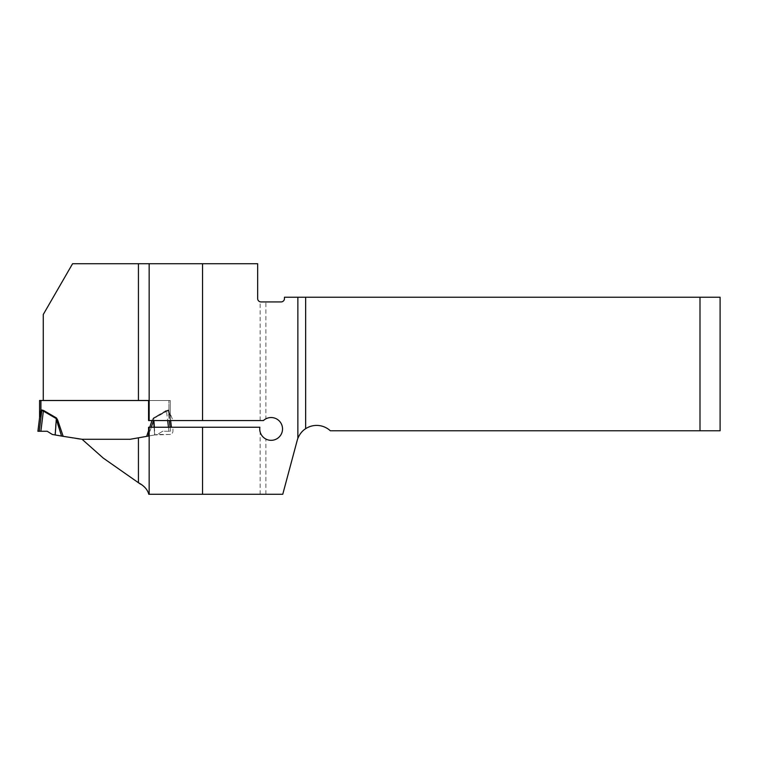 <?xml version="1.0" encoding="UTF-8"?>
<svg xmlns="http://www.w3.org/2000/svg" width="758" height="758" viewBox="0 0 758 758"><rect width="100%" height="100%" fill="white"/><g stroke="black" fill="none" stroke-linecap="round" stroke-linejoin="round"><path stroke-width="0.57" stroke-dasharray="3.79 2.84" d="M148.559 427.256L172.957 427.256L172.957 431.094L172.957 427.256L259.861 427.256A11.389 11.389 0 0 0 260.127 431.861C261.008 435.026 262.922 437.423 265.878 439.043A11.389 11.389 0 0 0 282.526 428.933A11.389 11.389 0 0 0 265.878 418.823L265.878 301.921L281.114 301.921A3.354 3.354 0 0 0 284.458 298.576L284.458 297.231L699.994 297.231L699.994 430.771L330.317 430.771A20.106 20.106 0 0 0 297.231 440.313L282.762 494.273L148.786 494.273M154.367 427.256L154.907 434.912L130.205 439.27L82.053 439.27L103.249 458.088L140.6 484.239M63.179 436.371L56.424 417.933L56.234 420.368L61.54 436.077L79.637 439.27L130.205 439.27L157.541 434.448L148.559 436.03L154.651 434.959L154.101 427.256M153.628 420.557L154.651 434.959L169.612 434.448A3.354 3.354 0 0 0 172.957 431.094A3.354 3.354 0 0 1 169.612 434.448L157.541 434.448L162.619 431.274L168.968 431.274L166.485 411.082L168.068 410.599L153.741 418.492L153.893 420.557M260.127 494.273L260.127 431.861M56.424 417.933L43.68 410.523L40.913 410.429L40.913 400.499L168.93 400.508L168.93 410.429L170.256 416.891L168.93 410.429L168.93 400.508L170.266 400.508L148.559 400.508L170.266 400.499L170.266 413.906L170.266 400.499L43.263 400.499L43.263 314.504L72.578 263.727L257.654 263.727L257.654 298.576A3.354 3.354 0 0 0 260.127 301.807L265.878 301.921M148.559 420.557L172.919 420.557A3.354 3.354 0 0 0 172.701 419.752L170.266 413.906L172.701 419.752A3.354 3.354 0 0 1 172.919 420.557L260.127 420.557L260.127 301.807M699.994 430.771L720.1 430.771L720.1 297.231L699.994 297.231M149.155 427.256L149.155 494.273M260.127 420.557L263.414 420.557L265.878 418.823M149.155 263.727L149.155 420.557M168.475 427.256L168.968 431.274L170.607 431.274L162.619 431.274L157.541 434.448L154.907 434.912L153.419 417.933L168.068 409.993L168.93 410.429L166.163 410.523L153.419 417.933L152.225 419.904L153.419 417.933L153.609 420.368L153.741 418.492L166.485 411.082L167.651 420.557M138.43 437.821L130.205 439.27L82.053 439.27M170.266 400.508L170.266 417.298L170.266 400.508M170.626 420.557L168.068 410.599L170.256 417.544A5.363 3.771 173 0 1 170.256 416.891L170.256 416.891A5.363 3.771 -7 0 0 170.256 417.544L171.45 427.256M39.577 400.499L39.577 417.298A5.363 5.363 0 0 1 39.539 417.952L39.539 417.952M40.041 413.555L39.852 414.323M61.54 436.077L52.302 434.448L47.223 431.274L37.9 431.274L39.587 417.544A5.363 3.771 7 0 0 39.587 416.891L39.577 417.298M40.875 431.274L43.358 411.082L56.101 418.492L54.936 434.912M55.192 434.959L56.234 420.368L57.617 419.904M152.007 420.557L152.225 419.904L153.552 420.557M146.664 436.371L152.225 419.904L153.609 420.368L148.303 436.077M41.775 409.993L41.775 410.599L43.358 411.082L43.68 410.523M39.587 417.544L41.557 411.101L40.913 410.429M170.105 427.256L170.607 431.274L171.943 431.274L170.607 431.274L168.068 409.993L169.29 420.557M166.163 410.523L166.485 411.082L166.163 410.523M168.93 410.429L168.285 411.101L168.93 410.429M170.266 417.298A5.363 5.363 0 0 0 170.304 417.952A5.363 5.363 0 0 1 170.266 417.298M47.223 431.274L37.9 431.274L47.223 431.274M265.878 494.273L265.878 439.043M148.559 430.752L149.743 427.256M151.287 427.256L148.559 435.31M39.236 431.274L41.775 410.599"/><path stroke-width="1.14" d="M140.6 484.239L103.249 458.088L82.053 439.27L130.205 439.27L148.559 436.03L148.559 427.256L149.155 427.256L149.155 494.273L282.762 494.273L297.231 440.313A20.106 20.106 0 0 1 297.866 438.342C299.742 433.964 302.338 430.743 305.654 428.687L305.654 297.231L699.994 297.231L699.994 430.771L330.317 430.771A20.106 20.106 0 0 0 305.654 428.687M149.155 494.273L148.786 494.273C147.602 489.659 144.153 485.802 138.43 482.723L138.43 437.821L148.559 436.03M138.43 400.499L43.263 400.499L43.263 314.504L72.578 263.727L149.155 263.727L149.155 420.557L148.559 420.557L148.559 400.499L138.43 400.499L138.43 263.727M699.994 430.771L720.1 430.771L720.1 297.231L699.994 297.231M149.155 263.727L257.654 263.727L257.654 298.576A3.354 3.354 0 0 0 261.008 301.921L281.114 301.921A3.354 3.354 0 0 0 284.458 298.576L284.458 297.231L305.654 297.231M149.155 420.557L263.414 420.557A11.389 11.389 0 0 1 281.408 424.006A11.389 11.389 0 0 1 272.833 440.199A11.389 11.389 0 0 1 259.861 427.256L149.155 427.256M202.547 263.727L202.547 420.557M202.547 427.256L202.547 494.273M39.577 400.499L40.913 400.499L39.577 400.499L39.577 417.298L40.913 410.429L40.041 413.555M40.913 410.429L41.775 409.993L41.775 410.599L39.587 417.544L37.9 431.274L40.875 431.274L43.358 411.082L41.775 410.599L41.557 411.101L40.913 410.429L40.913 400.499L148.559 400.508M56.424 417.933L57.617 419.904L56.234 420.368L55.192 434.959L61.54 436.077L56.101 418.492L43.358 411.082L43.68 410.523L56.424 417.933L55.192 434.959M82.053 439.27L61.54 436.077M39.852 414.323L39.587 416.891A5.363 3.771 -173 0 1 39.587 417.544M40.875 431.274L47.223 431.274L52.302 434.448L54.936 434.912M154.101 427.256L153.628 420.557M153.893 420.557L154.367 427.256M168.475 427.256L167.651 420.557M171.45 427.256L170.626 420.557M39.577 417.298A5.363 5.363 0 0 1 39.539 417.952M297.866 438.342L297.866 297.231M41.775 409.993L43.68 410.523M57.617 419.904L63.179 436.371M146.664 436.371L148.559 430.752M149.743 427.256L152.007 420.557M153.552 420.557L151.287 427.256M148.559 435.31L148.303 436.077M39.236 431.274L41.775 410.599M170.105 427.256L169.29 420.557"/></g></svg>
